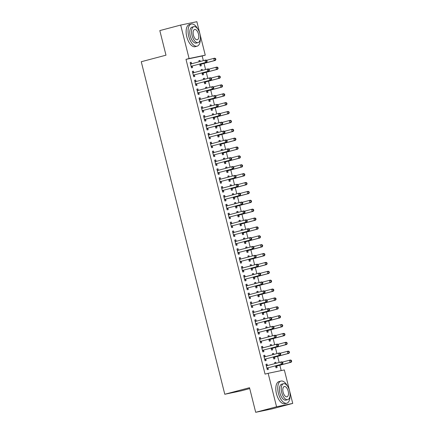 <?xml version="1.0" encoding="UTF-8"?>
<svg xmlns="http://www.w3.org/2000/svg" width="434" height="434" viewBox="0 0 434 434"><rect width="100%" height="100%" fill="white"/><g stroke="black" fill="none" stroke-linecap="round" stroke-linejoin="round"><path stroke-width="0.65" d="M281.199 370.593L279.849 365.222M279.16 362.477L277.619 356.347M276.93 353.601L275.389 347.471M274.7 344.726L273.16 338.591M272.471 335.845L270.93 329.715M270.241 326.97L268.7 320.84M268.011 318.095L266.471 311.959M265.782 309.214L264.241 303.084M263.552 300.339L262.011 294.209M261.322 291.464L259.782 285.328M259.093 282.583L257.552 276.453M256.863 273.708L255.322 267.577M254.633 264.832L253.093 258.697M252.404 255.952L250.863 249.821M250.174 247.076L248.633 240.946M247.944 238.201L246.403 232.071M245.715 229.32L244.174 223.19M243.485 220.445L241.944 214.315M241.255 211.57L239.714 205.439M239.025 202.694L237.485 196.559M236.796 193.814L235.255 187.683M234.566 184.938L233.025 178.808M232.336 176.063L230.796 169.927M230.107 167.182L228.566 161.052M227.877 158.307L226.336 152.177M225.647 149.432L224.107 143.296M223.418 140.551L221.877 134.421M221.188 131.676L219.647 125.545M218.958 122.8L217.418 116.665M216.729 113.92L215.188 107.789M214.499 105.044L212.958 98.914M212.269 96.169L210.729 90.039M210.04 87.294L208.499 81.158M207.81 78.413L206.269 72.283M205.58 69.538L204.04 63.407M203.351 60.662L202.173 55.986L205.266 55.167L189.088 58.53L180.68 25.064L196.862 21.7L205.266 55.167M284.335 369.942L292.738 403.408L276.561 406.772L268.152 373.305L284.335 369.942M276.561 406.772L255.691 412.3L271.874 408.936L292.738 403.408M249.734 388.576L240.968 390.898L224.785 394.262L141.262 61.731L165.989 55.178L159.815 30.592L180.68 25.064M272.465 353.688L273.545 353.401L272.449 353.629L272.726 354.714M273.545 353.401L273.805 354.432M274.521 357.291L274.885 358.728L273.789 358.956L273.295 356.992M263.72 355.506L264.8 355.218L263.704 355.446L265.044 360.773L266.134 360.546L265.776 359.108M264.8 355.218L265.158 356.656M268.006 335.932L269.085 335.645L267.99 335.873L268.266 336.963M269.085 335.645L269.346 336.675M270.062 339.534L270.425 340.972L269.33 341.2L268.836 339.236M259.261 337.75L260.34 337.468L259.244 337.695L260.584 343.017L261.675 342.789L261.317 341.357M260.34 337.468L260.698 338.9M263.546 318.182L264.626 317.894L263.53 318.122L263.807 319.207M264.626 317.894L264.886 318.919M265.603 321.784L265.966 323.221L264.87 323.449L264.377 321.486M254.801 319.999L255.881 319.712L254.785 319.939L256.125 325.267L257.216 325.039L256.857 323.601M255.881 319.712L256.239 321.149M259.087 300.426L260.167 300.138L259.071 300.366L259.348 301.451M260.167 300.138L260.427 301.169M261.143 304.028L261.507 305.465L260.411 305.693L259.917 303.729M250.342 302.243L251.422 301.956L250.326 302.183L251.666 307.511L252.756 307.283L252.398 305.845M251.422 301.956L251.78 303.393M254.628 282.67L255.707 282.388L254.612 282.615L254.888 283.7M255.707 282.388L255.962 283.413M256.684 286.277L257.047 287.709L255.952 287.937L255.458 285.979M245.883 284.487L246.962 284.205L245.866 284.433L247.206 289.755L248.297 289.532L247.939 288.095M246.962 284.205L247.32 285.643M250.168 264.919L251.248 264.632L250.152 264.859L250.429 265.944M251.248 264.632L251.503 265.657M252.225 268.521L252.583 269.959L251.492 270.187L250.998 268.223M241.423 266.736L242.503 266.449L241.407 266.677L242.747 272.004L243.837 271.776L243.479 270.339M242.503 266.449L242.861 267.887M245.709 247.163L246.789 246.875L245.693 247.103L245.969 248.188M246.789 246.875L247.044 247.906M247.765 250.765L248.123 252.203L247.033 252.431L246.539 250.467M236.964 248.98L238.044 248.698L236.948 248.921L238.288 254.248L239.378 254.02L239.02 252.583M238.044 248.698L238.402 250.13M241.25 229.407L242.329 229.125L241.233 229.353L241.51 230.438M242.329 229.125L242.584 230.15M243.306 233.015L243.664 234.452L242.573 234.675L242.08 232.716M232.505 231.23L233.584 230.942L232.488 231.17L233.828 236.497L234.919 236.27L234.561 234.832M233.584 230.942L233.942 232.38M236.79 211.656L237.87 211.369L236.774 211.597L237.051 212.682M237.87 211.369L238.125 212.4M238.846 215.259L239.205 216.696L238.114 216.924L237.62 214.96M228.045 213.474L229.125 213.186L228.029 213.414L229.369 218.741L230.459 218.514L230.101 217.076M229.125 213.186L229.483 214.624M232.331 193.9L233.411 193.618L232.315 193.841L232.591 194.931M233.411 193.618L233.666 194.644M234.387 197.503L234.745 198.94L233.655 199.168L233.161 197.204M223.586 195.718L224.666 195.436L223.57 195.663L224.91 200.985L226 200.758L225.642 199.325M224.666 195.436L225.024 196.873M227.872 176.15L228.951 175.862L227.855 176.09L228.132 177.175M228.951 175.862L229.206 176.888M229.928 179.752L230.286 181.19L229.195 181.417L228.702 179.454M219.127 177.967L220.206 177.68L219.11 177.907L220.45 183.235L221.541 183.007L221.183 181.569M220.206 177.68L220.564 179.117M223.412 158.394L224.492 158.106L223.396 158.334L223.667 159.419M224.492 158.106L224.747 159.137M225.468 161.996L225.826 163.434L224.736 163.661L224.242 161.698M214.667 160.211L215.747 159.924L214.651 160.151L215.991 165.479L217.081 165.251L216.723 163.813M215.747 159.924L216.105 161.361M218.953 140.638L220.033 140.356L218.937 140.583L219.208 141.668M220.033 140.356L220.288 141.381M221.009 144.245L221.367 145.678L220.277 145.905L219.783 143.947M210.208 142.455L211.287 142.173L210.192 142.401L211.532 147.723L212.622 147.5L212.264 146.063M211.287 142.173L211.646 143.611M214.494 122.887L215.573 122.6L214.477 122.827L214.749 123.912M215.573 122.6L215.828 123.625M216.55 126.489L216.908 127.927L215.817 128.155L215.324 126.191M205.749 124.704L206.828 124.417L205.732 124.645L207.072 129.972L208.163 129.744L207.805 128.307M206.828 124.417L207.186 125.855M210.034 105.131L211.114 104.844L210.018 105.071L210.289 106.162M211.114 104.844L211.369 105.874M212.09 108.733L212.448 110.171L211.358 110.399L210.864 108.435M201.289 106.948L202.369 106.666L201.273 106.889L202.613 112.216L203.703 111.988L203.345 110.551M202.369 106.666L202.727 108.099M205.575 87.375L206.655 87.093L205.559 87.321L205.83 88.406M206.655 87.093L206.909 88.118M207.631 90.983L207.989 92.42L206.899 92.648L206.405 90.684M196.83 89.198L197.904 88.91L196.814 89.138L198.154 94.466L199.244 94.238L198.886 92.8M197.904 88.91L198.267 90.348M201.116 69.624L202.195 69.337L201.099 69.565L201.371 70.65M202.195 69.337L202.45 70.368M203.172 73.227L203.53 74.664L202.439 74.892L201.946 72.928M192.37 71.442L193.445 71.154L192.354 71.382L193.694 76.71L194.785 76.482L194.427 75.044M193.445 71.154L193.808 72.592M202.173 55.986L185.996 59.349L265.06 374.124L268.152 373.305M190.141 62.567L191.215 62.279L190.125 62.507L191.465 67.834L192.555 67.606L192.197 66.169M191.215 62.279L191.578 63.717M198.886 60.749L199.965 60.462L198.87 60.689L199.141 61.774M199.965 60.462L200.22 61.487M200.942 64.351L201.3 65.789L200.21 66.017L199.716 64.053M194.6 80.317L195.674 80.035L194.584 80.263L195.924 85.585L197.014 85.357L196.656 83.925M195.674 80.035L196.038 81.467M203.345 78.5L204.425 78.218L203.329 78.44L203.6 79.53M204.425 78.218L204.68 79.243M205.401 82.102L205.759 83.54L204.669 83.767L204.175 81.804M199.06 98.073L200.134 97.786L199.043 98.013L200.383 103.341L201.474 103.113L201.116 101.675M200.134 97.786L200.497 99.223M207.805 96.256L208.884 95.968L207.788 96.196L208.06 97.281M208.884 95.968L209.139 96.999M209.861 99.858L210.219 101.296L209.128 101.523L208.635 99.56M203.519 115.829L204.598 115.542L203.503 115.769L204.843 121.097L205.933 120.869L205.575 119.431M204.598 115.542L204.957 116.979M212.264 114.006L213.344 113.724L212.248 113.952L212.519 115.037M213.344 113.724L213.599 114.75M214.32 117.614L214.678 119.052L213.588 119.274L213.094 117.316M207.978 133.58L209.058 133.292L207.962 133.52L209.302 138.847L210.392 138.62L210.034 137.182M209.058 133.292L209.416 134.73M216.723 131.762L217.803 131.475L216.707 131.703L216.978 132.788M217.803 131.475L218.058 132.506M218.779 135.365L219.137 136.802L218.047 137.03L217.553 135.066M212.438 151.336L213.517 151.048L212.421 151.276L213.761 156.603L214.852 156.376L214.494 154.938M213.517 151.048L213.875 152.486M221.183 149.518L222.262 149.231L221.166 149.459L221.438 150.544M222.262 149.231L222.517 150.256M223.239 153.121L223.597 154.558L222.506 154.786L222.013 152.822M216.897 169.086L217.976 168.804L216.881 169.032L218.221 174.354L219.311 174.132L218.953 172.694M217.976 168.804L218.335 170.242M225.642 167.269L226.722 166.987L225.626 167.215L225.902 168.3M226.722 166.987L226.977 168.012M227.698 170.877L228.056 172.309L226.966 172.537L226.472 170.578M221.356 186.842L222.436 186.555L221.34 186.783L222.68 192.11L223.77 191.882L223.412 190.445M222.436 186.555L222.794 187.993M230.101 185.025L231.181 184.738L230.085 184.965L230.362 186.05M231.181 184.738L231.436 185.768M232.157 188.627L232.516 190.065L231.425 190.293L230.931 188.329M225.816 204.598L226.895 204.311L225.799 204.539L227.139 209.866L228.23 209.638L227.872 208.201M226.895 204.311L227.253 205.749M234.561 202.781L235.64 202.494L234.544 202.721L234.821 203.806M235.64 202.494L235.895 203.519M236.617 206.383L236.975 207.821L235.884 208.049L235.391 206.085M230.275 222.349L231.355 222.067L230.259 222.289L231.599 227.617L232.689 227.389L232.331 225.957M231.355 222.067L231.713 223.499M239.02 220.532L240.1 220.244L239.004 220.472L239.28 221.562M240.1 220.244L240.355 221.275M241.076 224.134L241.434 225.571L240.344 225.799L239.85 223.835M234.734 240.105L235.814 239.818L234.718 240.045L236.058 245.373L237.148 245.145L236.79 243.707M235.814 239.818L236.172 241.255M243.479 238.288L244.559 238L243.463 238.228L243.74 239.313M244.559 238L244.814 239.031M245.536 241.89L245.894 243.328L244.803 243.555L244.309 241.592M239.194 257.856L240.273 257.574L239.177 257.801L240.517 263.129L241.608 262.901L241.25 261.463M240.273 257.574L240.631 259.011M247.939 256.038L249.018 255.756L247.922 255.984L248.199 257.069M249.018 255.756L249.273 256.782M249.995 259.646L250.353 261.078L249.262 261.306L248.769 259.348M243.653 275.612L244.733 275.324L243.637 275.552L244.977 280.879L246.067 280.652L245.709 279.214M244.733 275.324L245.091 276.762M252.398 273.794L253.478 273.507L252.382 273.735L252.659 274.82M253.478 273.507L253.733 274.538M254.454 277.397L254.812 278.834L253.722 279.062L253.228 277.098M248.112 293.368L249.192 293.08L248.096 293.308L249.436 298.635L250.526 298.408L250.168 296.97M249.192 293.08L249.55 294.518M256.857 291.55L257.937 291.263L256.841 291.491L257.118 292.576M257.937 291.263L258.192 292.288M258.914 295.153L259.277 296.59L258.181 296.818L257.688 294.854M252.572 311.118L253.651 310.836L252.555 311.064L253.895 316.386L254.986 316.158L254.628 314.726M253.651 310.836L254.009 312.274M261.317 309.301L262.396 309.019L261.301 309.241L261.577 310.332M262.396 309.019L262.657 310.044M263.373 312.903L263.736 314.341L262.641 314.569L262.147 312.61M257.031 328.874L258.111 328.587L257.015 328.815L258.355 334.142L259.445 333.914L259.087 332.477M258.111 328.587L258.469 330.024M265.776 327.057L266.856 326.769L265.76 326.997L266.037 328.082M266.856 326.769L267.116 327.8M267.832 330.659L268.196 332.097L267.1 332.325L266.606 330.361M261.49 346.63L262.57 346.343L261.474 346.571L262.814 351.898L263.905 351.67L263.546 350.233M262.57 346.343L262.928 347.78M270.236 344.808L271.315 344.525L270.219 344.753L270.496 345.838M271.315 344.525L271.575 345.551M272.292 348.415L272.655 349.853L271.559 350.075L271.066 348.117M265.95 364.381L267.029 364.099L265.933 364.321L267.273 369.649L268.364 369.421L268.006 367.983M267.029 364.099L267.387 365.531M274.695 362.564L275.774 362.276L274.679 362.504L274.955 363.594M275.774 362.276L276.035 363.307M276.751 366.166L277.114 367.603L276.019 367.831L275.525 365.867M185.996 59.349L189.088 58.53M255.691 412.3L249.517 387.708L224.785 394.262M191.475 66.174L206.633 62.219L191.475 66.174A0.917 0.797 -101.7 0 0 191.199 66.315L191.101 66.397M206.703 61.449L205.537 62.447L204.984 60.228L206.074 60L206.92 60.467L206.481 60.559L206.703 61.449L207.143 61.357L206.92 60.467M190.483 63.944L190.613 63.966A0.917 0.797 -101.7 0 0 190.917 63.955L204.984 60.228L206.481 60.559M192.566 65.946A0.917 0.797 -101.7 0 0 192.295 66.087L191.242 66.95M190.374 63.505L191.703 63.738A0.917 0.797 -101.7 0 0 191.719 63.738M206.633 62.219L207.143 61.357M199.987 65.133L201.04 64.27A0.917 0.797 78.3 0 1 201.311 64.129L215.378 60.402L214.282 60.63L213.729 58.411L206.606 60.293M199.846 64.579L199.949 64.498A0.917 0.797 78.3 0 1 200.22 64.357L214.282 60.63L215.888 59.539L215.665 58.65L215.226 58.742L215.448 59.632M215.226 58.742L213.729 58.411L214.819 58.183L215.665 58.65M215.888 59.539L215.378 60.402M193.705 75.049L208.862 71.095L193.705 75.049A0.917 0.797 -101.7 0 0 193.428 75.191L193.331 75.272M208.933 70.324L207.767 71.322L207.213 69.104L208.304 68.876L209.15 69.348L208.711 69.435L208.933 70.324L209.372 70.232L209.15 69.348M192.712 72.82L192.842 72.841A0.917 0.797 -101.7 0 0 193.146 72.831L207.213 69.104L208.711 69.435M194.795 74.822A0.917 0.797 -101.7 0 0 194.524 74.963L193.472 75.831M192.604 72.38L193.933 72.614A0.917 0.797 -101.7 0 0 193.949 72.619L192.842 72.841M208.862 71.095L209.372 70.232M195.935 83.925L211.092 79.975L195.935 83.925A0.917 0.797 -101.7 0 0 195.658 84.066L195.56 84.147M211.163 79.2L209.996 80.203L209.443 77.984L210.533 77.757L211.38 78.223L210.94 78.315L211.163 79.2L211.602 79.113L211.38 78.223M194.942 81.695L195.072 81.722A0.917 0.797 -101.7 0 0 195.376 81.706L209.443 77.984L210.94 78.315M197.025 83.697A0.917 0.797 -101.7 0 0 196.754 83.838L195.701 84.706M194.833 81.256L196.163 81.494A0.917 0.797 -101.7 0 0 196.179 81.494L195.072 81.722M211.092 79.975L211.602 79.113M202.217 74.013L203.269 73.145A0.917 0.797 78.3 0 1 203.541 73.004L217.608 69.277L216.512 69.505L215.958 67.286L208.835 69.174M202.076 73.454L202.179 73.373A0.917 0.797 78.3 0 1 202.45 73.232L216.512 69.505L218.118 68.415L217.895 67.525L217.456 67.617L217.678 68.507M217.456 67.617L215.958 67.286L217.049 67.058L217.895 67.525M218.118 68.415L217.608 69.277M204.447 82.889L205.499 82.021A0.917 0.797 78.3 0 1 205.77 81.88L219.837 78.158L218.741 78.386L218.188 76.162L211.065 78.049M204.305 82.33L204.409 82.248A0.917 0.797 78.3 0 1 204.68 82.107L218.741 78.386L220.347 77.29L220.125 76.406L219.685 76.498L219.908 77.382M219.685 76.498L218.188 76.162L219.278 75.939L220.125 76.406M220.347 77.29L219.837 78.158M197.709 28.899A11.441 5.577 75.2 0 0 191.258 24.044A11.441 5.577 75.2 0 0 188.719 36.244A11.441 5.577 75.2 0 0 197.117 46.167A11.441 5.577 75.2 0 0 200.318 38.756M191.258 24.044L189.327 24.554A11.441 5.577 75.2 0 0 186.788 36.754A11.441 5.577 75.2 0 0 195.186 46.682L197.117 46.167M198.072 42.603L196.298 43.069A8.241 4.014 -104.8 0 1 190.255 35.924A8.241 4.014 -104.8 0 1 192.078 27.141L193.857 26.669A8.241 4.014 75.2 0 0 192.029 35.452A8.241 4.014 75.2 0 0 198.072 42.603A8.241 4.014 75.2 0 0 199.9 33.819A8.241 4.014 75.2 0 0 193.857 26.669M198.501 34.107A5.311 2.588 75.2 0 0 194.606 29.501A5.311 2.588 75.2 0 0 193.428 35.165A5.311 2.588 75.2 0 0 197.324 39.771A5.311 2.588 75.2 0 0 198.501 34.107M287.389 385.929A11.441 5.577 75.2 0 0 280.939 381.074A11.441 5.577 75.2 0 0 278.4 393.275A11.441 5.577 75.2 0 0 286.798 403.202A11.441 5.577 75.2 0 0 289.999 395.792M280.939 381.074L279.008 381.589A11.441 5.577 75.2 0 0 276.469 393.784A11.441 5.577 75.2 0 0 284.867 403.712L286.798 403.202M287.753 399.633L285.979 400.105A8.241 4.014 -104.8 0 1 279.93 392.954A8.241 4.014 -104.8 0 1 281.758 384.171L283.538 383.705A8.241 4.014 75.2 0 0 281.709 392.488A8.241 4.014 75.2 0 0 287.753 399.633A8.241 4.014 75.2 0 0 289.581 390.85A8.241 4.014 75.2 0 0 283.538 383.705M288.181 391.142A5.311 2.588 75.2 0 0 284.286 386.537A5.311 2.588 75.2 0 0 283.109 392.195A5.311 2.588 75.2 0 0 287.004 396.801A5.311 2.588 75.2 0 0 288.181 391.142M198.164 92.805L213.322 88.851L198.164 92.805A0.917 0.797 -101.7 0 0 197.893 92.947L197.79 93.028M213.392 88.08L212.226 89.078L211.673 86.86L212.763 86.632L213.609 87.098L213.17 87.191L213.392 88.08L213.832 87.988L213.609 87.098M197.172 90.576L197.302 90.597A0.917 0.797 -101.7 0 0 197.606 90.587L211.673 86.86L213.17 87.191M199.255 92.578A0.917 0.797 -101.7 0 0 198.984 92.719L197.931 93.581M197.063 90.136L198.392 90.37A0.917 0.797 -101.7 0 0 198.409 90.37M213.322 88.851L213.832 87.988M200.394 101.681L215.552 97.726L200.394 101.681A0.917 0.797 -101.7 0 0 200.123 101.822L200.02 101.903M215.622 96.956L214.456 97.954L213.902 95.735L214.993 95.507L215.839 95.979L215.4 96.066L215.622 96.956L216.061 96.863L215.839 95.979M199.407 99.451L199.531 99.473A0.917 0.797 -101.7 0 0 199.835 99.462L213.902 95.735L215.4 96.066M201.484 101.453A0.917 0.797 -101.7 0 0 201.213 101.594L200.161 102.462M199.293 99.012L200.622 99.245A0.917 0.797 -101.7 0 0 200.638 99.25M215.552 97.726L216.061 96.863M206.676 91.764L207.729 90.901A0.917 0.797 78.3 0 1 208 90.76L222.067 87.033L220.971 87.261L220.418 85.042L213.295 86.925M206.535 91.211L206.638 91.124A0.917 0.797 78.3 0 1 206.909 90.988L220.971 87.261L222.577 86.171L222.354 85.281L221.915 85.373L222.137 86.257M221.915 85.373L220.418 85.042L221.508 84.814L222.354 85.281M222.577 86.171L222.067 87.033M208.906 100.645L209.958 99.777A0.917 0.797 78.3 0 1 210.23 99.636L224.297 95.909L223.206 96.136L222.647 93.918L215.524 95.805M208.765 100.086L208.868 100.004A0.917 0.797 78.3 0 1 209.139 99.863L223.206 96.136L224.807 95.046L224.584 94.156L224.145 94.249L224.367 95.138M224.145 94.249L222.647 93.918L223.738 93.69L224.584 94.156M224.807 95.046L224.297 95.909M202.624 110.556L217.781 106.607L202.624 110.556A0.917 0.797 -101.7 0 0 202.352 110.697L202.249 110.778M217.852 105.831L216.685 106.835L216.132 104.61L217.222 104.388L218.069 104.854L217.629 104.947L217.852 105.831L218.291 105.739L218.069 104.854M201.636 108.326L201.761 108.348A0.917 0.797 -101.7 0 0 202.065 108.337L216.132 104.61L217.629 104.947M203.714 110.328A0.917 0.797 -101.7 0 0 203.443 110.469L202.39 111.337M201.522 107.887L202.852 108.126A0.917 0.797 -101.7 0 0 202.868 108.126M217.781 106.607L218.291 105.739M211.136 109.52L212.188 108.652A0.917 0.797 78.3 0 1 212.459 108.511L226.526 104.789L225.436 105.012L224.877 102.793L217.754 104.681M210.995 108.961L211.098 108.88A0.917 0.797 78.3 0 1 211.369 108.739L225.436 105.012L227.036 103.921L226.814 103.037L226.374 103.124L226.597 104.014M226.374 103.124L224.877 102.793L225.968 102.565L226.814 103.037M227.036 103.921L226.526 104.789M204.853 119.437L220.011 115.482L204.853 119.437A0.917 0.797 -101.7 0 0 204.582 119.572L204.479 119.659M220.081 114.712L218.915 115.71L218.362 113.491L219.452 113.263L220.298 113.73L219.859 113.822L220.081 114.712L220.521 114.619L220.298 113.73M203.866 117.207L203.991 117.229A0.917 0.797 -101.7 0 0 204.295 117.213L218.362 113.491L219.859 113.822M205.944 119.209A0.917 0.797 -101.7 0 0 205.673 119.35L204.62 120.213M203.752 116.762L205.081 117.001A0.917 0.797 -101.7 0 0 205.098 117.001L203.991 117.229M220.011 115.482L220.521 114.619M213.365 118.395L214.418 117.527A0.917 0.797 78.3 0 1 214.689 117.392L228.756 113.665L227.666 113.892L227.107 111.674L219.984 113.556M213.224 117.842L213.327 117.755A0.917 0.797 78.3 0 1 213.599 117.614L227.666 113.892L229.266 112.802L229.043 111.912L228.604 112.005L228.827 112.889M228.604 112.005L227.107 111.674L228.197 111.446L229.043 111.912M229.266 112.802L228.756 113.665M207.083 128.312L222.241 124.357L207.083 128.312A0.917 0.797 -101.7 0 0 206.812 128.453L206.709 128.535M222.311 123.587L221.145 124.585L220.591 122.366L221.682 122.138L222.528 122.605L222.089 122.697L222.311 123.587L222.751 123.495L222.528 122.605M206.096 126.082L206.221 126.104A0.917 0.797 -101.7 0 0 206.524 126.093L220.591 122.366L222.089 122.697M208.174 128.084A0.917 0.797 -101.7 0 0 207.902 128.225L206.85 129.093M205.982 125.643L207.311 125.876A0.917 0.797 -101.7 0 0 207.327 125.882L206.221 126.104M222.241 124.357L222.751 123.495M215.595 127.276L216.647 126.408A0.917 0.797 78.3 0 1 216.919 126.267L230.986 122.54L229.895 122.768L229.336 120.549L222.213 122.437M215.454 126.717L215.557 126.636A0.917 0.797 78.3 0 1 215.828 126.495L229.895 122.768L231.496 121.677L231.273 120.788L230.834 120.88L231.056 121.77M230.834 120.88L229.336 120.549L230.427 120.321L231.273 120.788M231.496 121.677L230.986 122.54M209.313 137.187L224.47 133.238L209.313 137.187A0.917 0.797 -101.7 0 0 209.042 137.328L208.938 137.41M224.541 132.462L223.374 133.46L222.821 131.242L223.911 131.019L224.758 131.486L224.318 131.578L224.541 132.462L224.98 132.37L224.758 131.486M208.325 134.958L208.45 134.979A0.917 0.797 -101.7 0 0 208.754 134.969L222.821 131.242L224.318 131.578M210.403 136.96A0.917 0.797 -101.7 0 0 210.132 137.101L209.079 137.969M208.212 134.518L209.541 134.752A0.917 0.797 -101.7 0 0 209.557 134.757M224.47 133.238L224.98 132.37M217.825 136.151L218.877 135.283A0.917 0.797 78.3 0 1 219.148 135.142L233.215 131.415L232.125 131.643L231.566 129.424L224.443 131.312M217.684 135.592L217.787 135.511A0.917 0.797 78.3 0 1 218.058 135.37L232.125 131.643L233.725 130.553L233.503 129.668L233.063 129.755L233.286 130.645M233.063 129.755L231.566 129.424L232.657 129.196L233.503 129.668M233.725 130.553L233.215 131.415M211.542 146.068L226.7 142.113L211.542 146.068A0.917 0.797 -101.7 0 0 211.271 146.204L211.168 146.291M226.77 141.338L225.604 142.341L225.051 140.122L226.141 139.894L226.987 140.361L226.548 140.453L226.77 141.338L227.21 141.251L226.987 140.361M210.555 143.838L210.68 143.86A0.917 0.797 -101.7 0 0 210.984 143.844L225.051 140.122L226.548 140.453M212.633 145.84A0.917 0.797 -101.7 0 0 212.362 145.981L211.309 146.844M210.441 143.394L211.77 143.632A0.917 0.797 -101.7 0 0 211.787 143.632M226.7 142.113L227.21 141.251M220.054 145.027L221.107 144.159A0.917 0.797 78.3 0 1 221.378 144.017L235.445 140.296L234.355 140.524L233.796 138.305L226.673 140.187M219.913 144.468L220.016 144.386A0.917 0.797 78.3 0 1 220.288 144.245L234.355 140.524L235.955 139.433L235.733 138.544L235.293 138.636L235.516 139.52M235.293 138.636L233.796 138.305L234.886 138.077L235.733 138.544M235.955 139.433L235.445 140.296M213.772 154.943L228.93 150.989L213.772 154.943A0.917 0.797 -101.7 0 0 213.501 155.084L213.398 155.166M229 150.218L227.834 151.216L227.28 148.998L228.371 148.77L229.217 149.236L228.778 149.329L229 150.218L229.44 150.126L229.217 149.236M212.785 152.714L212.91 152.735A0.917 0.797 -101.7 0 0 213.213 152.725L227.28 148.998L228.778 149.329M214.863 154.716A0.917 0.797 -101.7 0 0 214.591 154.857L213.539 155.725M212.671 152.274L214 152.508A0.917 0.797 -101.7 0 0 214.016 152.513M228.93 150.989L229.44 150.126M222.284 153.902L223.336 153.039A0.917 0.797 78.3 0 1 223.608 152.898L237.675 149.171L236.584 149.399L236.025 147.18L228.902 149.068M222.143 153.348L222.246 153.267A0.917 0.797 78.3 0 1 222.517 153.126L236.584 149.399L238.185 148.309L237.962 147.419L237.523 147.511L237.745 148.401M237.523 147.511L236.025 147.18L237.116 146.952L237.962 147.419M238.185 148.309L237.675 149.171M216.002 163.819L231.159 159.869L216.002 163.819A0.917 0.797 -101.7 0 0 215.731 163.96L215.627 164.041M231.23 159.094L230.063 160.092L229.51 157.873L230.6 157.645L231.447 158.117L231.007 158.204L231.23 159.094L231.669 159.001L231.447 158.117M215.014 161.589L215.139 161.611A0.917 0.797 -101.7 0 0 215.443 161.6L229.51 157.873L231.007 158.204M217.092 163.591A0.917 0.797 -101.7 0 0 216.821 163.732L215.769 164.6M214.901 161.15L216.23 161.383A0.917 0.797 -101.7 0 0 216.246 161.388L215.139 161.611M231.159 159.869L231.669 159.001M224.514 162.783L225.566 161.915A0.917 0.797 78.3 0 1 225.837 161.773L239.904 158.047L238.814 158.274L238.255 156.056L231.132 157.943M224.373 162.224L224.476 162.142A0.917 0.797 78.3 0 1 224.747 162.001L238.814 158.274L240.414 157.184L240.192 156.3L239.752 156.386L239.975 157.276M239.752 156.386L238.255 156.056L239.346 155.828L240.192 156.3M240.414 157.184L239.904 158.047M218.231 172.694L233.389 168.745L218.231 172.694A0.917 0.797 -101.7 0 0 217.96 172.835L217.857 172.922M233.459 167.969L232.293 168.972L231.74 166.754L232.83 166.526L233.676 166.992L233.237 167.085L233.459 167.969L233.899 167.882L233.676 166.992M217.244 170.464L217.369 170.491A0.917 0.797 -101.7 0 0 217.673 170.475L231.74 166.754L233.237 167.085M219.322 172.472A0.917 0.797 -101.7 0 0 219.051 172.607L217.998 173.475M217.13 170.025L218.459 170.264A0.917 0.797 -101.7 0 0 218.476 170.264L217.369 170.491M233.389 168.745L233.899 167.882M226.743 171.658L227.796 170.79A0.917 0.797 78.3 0 1 228.067 170.649L242.134 166.927L241.044 167.155L240.485 164.936L233.362 166.819M226.602 171.099L226.705 171.018A0.917 0.797 78.3 0 1 226.977 170.877L241.044 167.155L242.644 166.065L242.422 165.175L241.982 165.267L242.205 166.151M241.982 165.267L240.485 164.936L241.575 164.708L242.422 165.175M242.644 166.065L242.134 166.927M220.461 181.575L235.619 177.62L220.461 181.575A0.917 0.797 -101.7 0 0 220.19 181.716L220.087 181.797M235.689 176.85L234.523 177.848L233.969 175.629L235.06 175.401L235.906 175.868L235.467 175.96L235.689 176.85L236.129 176.757L235.906 175.868M219.474 179.345L219.599 179.367A0.917 0.797 -101.7 0 0 219.902 179.356L233.969 175.629L235.467 175.96M221.552 181.347A0.917 0.797 -101.7 0 0 221.28 181.488L220.228 182.356M219.36 178.906L220.689 179.139A0.917 0.797 -101.7 0 0 220.705 179.139M235.619 177.62L236.129 176.757M228.973 180.533L230.025 179.671A0.917 0.797 78.3 0 1 230.302 179.53L244.364 175.803L243.273 176.03L242.714 173.812L235.591 175.694M228.832 179.98L228.935 179.898A0.917 0.797 78.3 0 1 229.206 179.757L243.273 176.03L244.874 174.94L244.651 174.05L244.212 174.142L244.434 175.032M244.212 174.142L242.714 173.812L243.805 173.584L244.651 174.05M244.874 174.94L244.364 175.803M222.691 190.45L237.848 186.495L222.691 190.45A0.917 0.797 -101.7 0 0 222.42 190.591L222.316 190.672M237.919 185.725L236.752 186.723L236.199 184.504L237.289 184.276L238.136 184.748L237.696 184.835L237.919 185.725L238.358 185.633L238.136 184.748M221.703 188.22L221.828 188.242A0.917 0.797 -101.7 0 0 222.132 188.231L236.199 184.504L237.696 184.835M223.781 190.222A0.917 0.797 -101.7 0 0 223.51 190.363L222.458 191.231M221.59 187.781L222.919 188.014A0.917 0.797 -101.7 0 0 222.935 188.02M237.848 186.495L238.358 185.633M231.203 189.414L232.255 188.546A0.917 0.797 78.3 0 1 232.532 188.405L246.593 184.678L245.503 184.906L244.944 182.687L237.821 184.575M231.062 188.855L231.165 188.774A0.917 0.797 78.3 0 1 231.436 188.633L245.503 184.906L247.103 183.815L246.881 182.931L246.441 183.018L246.664 183.907M246.441 183.018L244.944 182.687L246.035 182.459L246.881 182.931M247.103 183.815L246.593 184.678M224.921 199.325L240.078 195.376L224.921 199.325A0.917 0.797 -101.7 0 0 224.649 199.466L224.546 199.548M240.148 194.6L238.982 195.604L238.429 193.385L239.519 193.157L240.365 193.624L239.926 193.716L240.148 194.6L240.588 194.513L240.365 193.624M223.933 197.096L224.058 197.123A0.917 0.797 -101.7 0 0 224.362 197.107L238.429 193.385L239.926 193.716M226.011 199.097A0.917 0.797 -101.7 0 0 225.74 199.239L224.687 200.107M223.819 196.656L225.148 196.895A0.917 0.797 -101.7 0 0 225.165 196.895M240.078 195.376L240.588 194.513M233.432 198.289L234.485 197.421A0.917 0.797 78.3 0 1 234.761 197.28L248.823 193.559L247.733 193.786L247.174 191.562L240.051 193.45M233.291 197.73L233.394 197.649A0.917 0.797 78.3 0 1 233.666 197.508L247.733 193.786L249.333 192.691L249.111 191.806L248.671 191.899L248.894 192.783M248.671 191.899L247.174 191.562L248.264 191.34L249.111 191.806M249.333 192.691L248.823 193.559M227.15 208.206L242.308 204.251L227.15 208.206A0.917 0.797 -101.7 0 0 226.879 208.347L226.776 208.428M242.378 203.481L241.217 204.479L240.658 202.26L241.749 202.032L242.595 202.499L242.156 202.591L242.378 203.481L242.818 203.389L242.595 202.499M226.163 205.976L226.288 205.998A0.917 0.797 -101.7 0 0 226.591 205.987L240.658 202.26L242.156 202.591M228.241 207.978A0.917 0.797 -101.7 0 0 227.969 208.119L226.917 208.982M226.049 205.537L227.378 205.77A0.917 0.797 -101.7 0 0 227.394 205.77L226.288 205.998M242.308 204.251L242.818 203.389M235.662 207.164L236.714 206.302A0.917 0.797 78.3 0 1 236.991 206.161L251.053 202.434L249.962 202.662L249.404 200.443L242.281 202.325M235.521 206.611L235.624 206.524A0.917 0.797 78.3 0 1 235.895 206.389L249.962 202.662L251.563 201.571L251.34 200.682L250.901 200.774L251.123 201.664M250.901 200.774L249.404 200.443L250.494 200.215L251.34 200.682M251.563 201.571L251.053 202.434M229.38 217.081L244.537 213.127L229.38 217.081A0.917 0.797 -101.7 0 0 229.109 217.222L229.006 217.304M244.608 212.356L243.447 213.354L242.888 211.136L243.979 210.908L244.825 211.38L244.385 211.466L244.608 212.356L245.047 212.264L244.825 211.38M228.392 214.852L228.517 214.873A0.917 0.797 -101.7 0 0 228.821 214.863L242.888 211.136L244.385 211.466M230.47 216.854A0.917 0.797 -101.7 0 0 230.199 216.995L229.147 217.863M228.279 214.412L229.613 214.646A0.917 0.797 -101.7 0 0 229.624 214.651L228.517 214.873M244.537 213.127L245.047 212.264M237.892 216.045L238.944 215.177A0.917 0.797 78.3 0 1 239.221 215.036L253.282 211.309L252.192 211.537L251.633 209.318L244.51 211.206M237.751 215.486L237.854 215.405A0.917 0.797 78.3 0 1 238.125 215.264L252.192 211.537L253.792 210.447L253.57 209.557L253.131 209.649L253.353 210.539M253.131 209.649L251.633 209.318L252.724 209.09L253.57 209.557M253.792 210.447L253.282 211.309M231.61 225.957L246.767 222.007L231.61 225.957A0.917 0.797 -101.7 0 0 231.338 226.098L231.235 226.179M246.838 221.232L245.677 222.235L245.118 220.016L246.208 219.788L247.054 220.255L246.615 220.347L246.838 221.232L247.277 221.139L247.054 220.255M230.622 223.727L230.747 223.749A0.917 0.797 -101.7 0 0 231.051 223.738L245.118 220.016L246.615 220.347M232.7 225.729A0.917 0.797 -101.7 0 0 232.429 225.87L231.376 226.738M230.508 223.288L231.843 223.526A0.917 0.797 -101.7 0 0 231.854 223.526M246.767 222.007L247.277 221.139M240.121 224.921L241.174 224.052A0.917 0.797 78.3 0 1 241.45 223.911L255.512 220.19L254.422 220.412L253.863 218.194L246.74 220.081M239.98 224.362L240.083 224.28A0.917 0.797 78.3 0 1 240.355 224.139L254.422 220.412L256.022 219.322L255.8 218.438L255.36 218.53L255.583 219.414M255.36 218.53L253.863 218.194L254.953 217.971L255.8 218.438M256.022 219.322L255.512 220.19M233.839 234.837L248.997 230.883L233.839 234.837A0.917 0.797 -101.7 0 0 233.568 234.978L233.465 235.06M249.067 230.112L247.906 231.11L247.347 228.892L248.438 228.664L249.284 229.13L248.845 229.223L249.067 230.112L249.507 230.02L249.284 229.13M232.852 232.608L232.977 232.629A0.917 0.797 -101.7 0 0 233.28 232.619L247.347 228.892L248.845 229.223M234.93 234.61A0.917 0.797 -101.7 0 0 234.658 234.751L233.606 235.613M232.738 232.168L234.072 232.402A0.917 0.797 -101.7 0 0 234.083 232.402M248.997 230.883L249.507 230.02M242.351 233.796L243.403 232.933A0.917 0.797 78.3 0 1 243.68 232.792L257.742 229.065L256.651 229.293L256.093 227.074L248.97 228.957M242.21 233.242L242.313 233.156A0.917 0.797 78.3 0 1 242.584 233.015L256.651 229.293L258.252 228.203L258.029 227.313L257.59 227.405L257.818 228.289M257.59 227.405L256.093 227.074L257.183 226.846L258.029 227.313M258.252 228.203L257.742 229.065M236.069 243.713L251.226 239.758L236.069 243.713A0.917 0.797 -101.7 0 0 235.798 243.854L235.695 243.935M251.297 238.988L250.136 239.986L249.577 237.767L250.668 237.539L251.514 238.006L251.074 238.098L251.297 238.988L251.736 238.895L251.514 238.006M235.082 241.483L235.206 241.505A0.917 0.797 -101.7 0 0 235.51 241.494L249.577 237.767L251.074 238.098M237.159 243.485A0.917 0.797 -101.7 0 0 236.888 243.626L235.836 244.494M234.968 241.044L236.302 241.277A0.917 0.797 -101.7 0 0 236.313 241.282L235.206 241.505M251.226 239.758L251.736 238.895M244.581 242.677L245.633 241.809A0.917 0.797 78.3 0 1 245.91 241.667L259.971 237.941L258.881 238.168L258.322 235.95L251.199 237.837M244.44 242.118L244.543 242.036A0.917 0.797 78.3 0 1 244.814 241.895L258.881 238.168L260.481 237.078L260.259 236.188L259.82 236.28L260.047 237.17M259.82 236.28L258.322 235.95L259.413 235.722L260.259 236.188M260.481 237.078L259.971 237.941M238.299 252.588L253.456 248.639L238.299 252.588A0.917 0.797 -101.7 0 0 238.027 252.729L237.924 252.81M253.527 247.863L252.366 248.866L251.807 246.642L252.897 246.42L253.744 246.886L253.304 246.979L253.527 247.863L253.966 247.771L253.744 246.886M237.311 250.358L237.436 250.38A0.917 0.797 -101.7 0 0 237.74 250.369L251.807 246.642L253.304 246.979M239.389 252.36A0.917 0.797 -101.7 0 0 239.118 252.501L238.065 253.369M237.197 249.919L238.532 250.158A0.917 0.797 -101.7 0 0 238.543 250.158L237.436 250.38M253.456 248.639L253.966 247.771M246.81 251.552L247.863 250.684A0.917 0.797 78.3 0 1 248.139 250.543L262.201 246.821L261.111 247.044L260.552 244.825L253.429 246.713M246.669 250.993L246.772 250.912A0.917 0.797 78.3 0 1 247.044 250.771L261.111 247.044L262.711 245.953L262.489 245.069L262.049 245.156L262.277 246.045M262.049 245.156L260.552 244.825L261.642 244.597L262.489 245.069M262.711 245.953L262.201 246.821M240.528 261.469L255.686 257.514L240.528 261.469A0.917 0.797 -101.7 0 0 240.257 261.604L240.154 261.691M255.756 256.738L254.595 257.742L254.036 255.523L255.127 255.295L255.973 255.762L255.534 255.854L255.756 256.738L256.196 256.651L255.973 255.762M239.541 259.239L239.666 259.261A0.917 0.797 -101.7 0 0 239.969 259.244L254.036 255.523L255.534 255.854M241.619 261.241A0.917 0.797 -101.7 0 0 241.347 261.382L240.295 262.244M239.427 258.794L240.762 259.033A0.917 0.797 -101.7 0 0 240.772 259.033L239.666 259.261M255.686 257.514L256.196 256.651M249.04 260.427L250.093 259.559A0.917 0.797 78.3 0 1 250.369 259.423L264.431 255.697L263.34 255.924L262.782 253.706L255.659 255.588M248.899 259.874L249.002 259.787A0.917 0.797 78.3 0 1 249.273 259.646L263.34 255.924L264.941 254.834L264.718 253.944L264.279 254.036L264.507 254.921M264.279 254.036L262.782 253.706L263.872 253.478L264.718 253.944M264.941 254.834L264.431 255.697M242.758 270.344L257.915 266.389L242.758 270.344A0.917 0.797 -101.7 0 0 242.487 270.485L242.384 270.566M257.986 265.619L256.825 266.617L256.266 264.398L257.357 264.17L258.203 264.637L257.763 264.729L257.986 265.619L258.425 265.527L258.203 264.637M241.771 268.114L241.895 268.136A0.917 0.797 -101.7 0 0 242.199 268.125L256.266 264.398L257.763 264.729M243.848 270.116A0.917 0.797 -101.7 0 0 243.577 270.257L242.525 271.125M241.657 267.675L242.991 267.908A0.917 0.797 -101.7 0 0 243.002 267.914M257.915 266.389L258.425 265.527M251.27 269.302L252.322 268.44A0.917 0.797 78.3 0 1 252.599 268.299L266.66 264.572L265.57 264.8L265.011 262.581L257.894 264.469M251.129 268.749L251.232 268.668A0.917 0.797 78.3 0 1 251.503 268.527L265.57 264.8L267.17 263.709L266.948 262.82L266.509 262.912L266.736 263.801M266.509 262.912L265.011 262.581L266.107 262.353L266.948 262.82M267.17 263.709L266.66 264.572M244.988 279.219L260.145 275.27L244.988 279.219A0.917 0.797 -101.7 0 0 244.716 279.36L244.613 279.442M260.216 274.494L259.055 275.492L258.496 273.274L259.586 273.046L260.433 273.518L259.993 273.604L260.216 274.494L260.655 274.402L260.433 273.518M244 276.99L244.125 277.011A0.917 0.797 -101.7 0 0 244.429 277L258.496 273.274L259.993 273.604M246.078 278.991A0.917 0.797 -101.7 0 0 245.807 279.133L244.754 280.001M243.886 276.55L245.221 276.784A0.917 0.797 -101.7 0 0 245.232 276.789M260.145 275.27L260.655 274.402M253.499 278.183L254.552 277.315A0.917 0.797 78.3 0 1 254.829 277.174L268.89 273.447L267.8 273.675L267.241 271.456L260.123 273.344M253.358 277.624L253.461 277.543A0.917 0.797 78.3 0 1 253.733 277.402L267.8 273.675L269.4 272.585L269.178 271.7L268.738 271.787L268.966 272.677M268.738 271.787L267.241 271.456L268.337 271.228L269.178 271.7M269.4 272.585L268.89 273.447M247.217 288.095L262.375 284.145L247.217 288.095A0.917 0.797 -101.7 0 0 246.946 288.236L246.843 288.322M262.445 283.369L261.284 284.373L260.726 282.154L261.816 281.926L262.662 282.393L262.223 282.485L262.445 283.369L262.885 283.283L262.662 282.393M246.23 285.87L246.355 285.892A0.917 0.797 -101.7 0 0 246.658 285.876L260.726 282.154L262.223 282.485M248.313 287.872A0.917 0.797 -101.7 0 0 248.036 288.008L246.984 288.876M246.116 285.426L247.451 285.664A0.917 0.797 -101.7 0 0 247.461 285.664L246.355 285.892M262.375 284.145L262.885 283.283M255.729 287.058L256.782 286.19A0.917 0.797 78.3 0 1 257.058 286.049L271.12 282.328L270.029 282.556L269.471 280.337L262.353 282.219M255.588 286.5L255.691 286.418A0.917 0.797 78.3 0 1 255.962 286.277L270.029 282.556L271.63 281.465L271.407 280.576L270.968 280.668L271.196 281.552M270.968 280.668L269.471 280.337L270.566 280.109L271.407 280.576M271.63 281.465L271.12 282.328M249.447 296.975L264.604 293.021L249.447 296.975A0.917 0.797 -101.7 0 0 249.176 297.116L249.073 297.198M264.675 292.25L263.514 293.248L262.955 291.03L264.046 290.802L264.892 291.268L264.452 291.36L264.675 292.25L265.114 292.158L264.892 291.268M248.46 294.746L248.584 294.767A0.917 0.797 -101.7 0 0 248.888 294.757L262.955 291.03L264.452 291.36M250.543 296.748A0.917 0.797 -101.7 0 0 250.266 296.889L249.214 297.757M248.346 294.306L249.68 294.54A0.917 0.797 -101.7 0 0 249.691 294.54L248.584 294.767M264.604 293.021L265.114 292.158M257.959 295.934L259.011 295.071A0.917 0.797 78.3 0 1 259.288 294.93L273.349 291.203L272.259 291.431L271.7 289.212L264.583 291.1M257.818 295.38L257.921 295.299A0.917 0.797 78.3 0 1 258.192 295.158L272.259 291.431L273.859 290.341L273.637 289.451L273.198 289.543L273.425 290.433M273.198 289.543L271.7 289.212L272.796 288.984L273.637 289.451M273.859 290.341L273.349 291.203M251.677 305.851L266.834 301.896L251.677 305.851A0.917 0.797 -101.7 0 0 251.405 305.992L251.302 306.073M266.905 301.125L265.744 302.124L265.185 299.905L266.275 299.677L267.122 300.149L266.682 300.236L266.905 301.125L267.344 301.033L267.122 300.149M250.689 303.621L250.814 303.643A0.917 0.797 -101.7 0 0 251.118 303.632L265.185 299.905L266.682 300.236M252.772 305.623A0.917 0.797 -101.7 0 0 252.496 305.764L251.443 306.632M250.575 303.182L251.91 303.415A0.917 0.797 -101.7 0 0 251.921 303.42L250.814 303.643M266.834 301.896L267.344 301.033M260.188 304.814L261.241 303.946A0.917 0.797 78.3 0 1 261.518 303.805L275.579 300.078L274.489 300.306L273.93 298.087L266.812 299.975M260.047 304.256L260.15 304.174A0.917 0.797 78.3 0 1 260.422 304.033L274.489 300.306L276.089 299.216L275.867 298.332L275.433 298.418L275.655 299.308M275.433 298.418L273.93 298.087L275.026 297.86L275.867 298.332M276.089 299.216L275.579 300.078M253.906 314.726L269.064 310.777L253.906 314.726A0.917 0.797 -101.7 0 0 253.635 314.867L253.532 314.948M269.134 310.001L267.973 311.004L267.415 308.786L268.505 308.558L269.351 309.024L268.912 309.116L269.134 310.001L269.574 309.914L269.351 309.024M252.919 312.496L253.044 312.523A0.917 0.797 -101.7 0 0 253.347 312.507L267.415 308.786L268.912 309.116M255.002 314.498A0.917 0.797 -101.7 0 0 254.725 314.639L253.673 315.507M252.805 312.057L254.14 312.296A0.917 0.797 -101.7 0 0 254.15 312.296M269.064 310.777L269.574 309.914M262.418 313.69L263.471 312.822A0.917 0.797 78.3 0 1 263.747 312.681L277.809 308.959L276.718 309.187L276.16 306.963L269.042 308.851M262.282 313.131L262.38 313.05A0.917 0.797 78.3 0 1 262.651 312.909L276.718 309.187L278.319 308.091L278.096 307.207L277.662 307.299L277.885 308.183M277.662 307.299L276.16 306.963L277.255 306.74L278.096 307.207M278.319 308.091L277.809 308.959M256.136 323.607L271.293 319.652L256.136 323.607A0.917 0.797 -101.7 0 0 255.865 323.748L255.762 323.829M271.364 318.881L270.203 319.88L269.644 317.661L270.735 317.433L271.581 317.9L271.142 317.992L271.364 318.881L271.803 318.789L271.581 317.9M255.149 321.377L255.273 321.399A0.917 0.797 -101.7 0 0 255.577 321.388L269.644 317.661L271.142 317.992M257.232 323.379A0.917 0.797 -101.7 0 0 256.955 323.52L255.903 324.382M255.035 320.938L256.369 321.171A0.917 0.797 -101.7 0 0 256.38 321.171M271.293 319.652L271.803 318.789M264.648 322.565L265.706 321.702A0.917 0.797 78.3 0 1 265.977 321.561L280.038 317.834L278.948 318.062L278.389 315.844L271.272 317.726M264.512 322.012L264.61 321.925A0.917 0.797 78.3 0 1 264.881 321.789L278.948 318.062L280.548 316.972L280.326 316.082L279.892 316.174L280.114 317.064M279.892 316.174L278.389 315.844L279.485 315.616L280.326 316.082M280.548 316.972L280.038 317.834M258.366 332.482L273.523 328.527L258.366 332.482A0.917 0.797 -101.7 0 0 258.094 332.623L257.991 332.704M273.594 327.757L272.433 328.755L271.874 326.536L272.964 326.308L273.811 326.78L273.371 326.867L273.594 327.757L274.033 327.665L273.811 326.78M257.378 330.252L257.503 330.274A0.917 0.797 -101.7 0 0 257.807 330.263L271.874 326.536L273.371 326.867M259.461 332.254A0.917 0.797 -101.7 0 0 259.185 332.395L258.132 333.263M257.264 329.813L258.599 330.046A0.917 0.797 -101.7 0 0 258.61 330.052L257.503 330.274M273.523 328.527L274.033 327.665M266.877 331.446L267.935 330.578A0.917 0.797 78.3 0 1 268.207 330.437L282.268 326.71L281.178 326.938L280.619 324.719L273.501 326.607M266.742 330.887L266.839 330.806A0.917 0.797 78.3 0 1 267.111 330.665L281.178 326.938L282.778 325.847L282.556 324.957L282.122 325.05L282.344 325.939M282.122 325.05L280.619 324.719L281.715 324.491L282.556 324.957M282.778 325.847L282.268 326.71M260.595 341.357L275.753 337.408L260.595 341.357A0.917 0.797 -101.7 0 0 260.324 341.498L260.221 341.58M275.829 336.632L274.662 337.636L274.104 335.417L275.194 335.189L276.04 335.656L275.601 335.748L275.829 336.632L276.263 336.545L276.04 335.656M259.608 339.128L259.733 339.149A0.917 0.797 -101.7 0 0 260.037 339.138L274.104 335.417L275.601 335.748M261.691 341.129A0.917 0.797 -101.7 0 0 261.414 341.27L260.362 342.138M259.494 338.688L260.829 338.927A0.917 0.797 -101.7 0 0 260.839 338.927L259.733 339.149M275.753 337.408L276.263 336.545M269.107 340.321L270.165 339.453A0.917 0.797 78.3 0 1 270.436 339.312L284.498 335.591L283.407 335.818L282.849 333.594L275.731 335.482M268.971 339.762L269.069 339.681A0.917 0.797 78.3 0 1 269.34 339.54L283.407 335.818L285.008 334.722L284.785 333.838L284.351 333.93L284.574 334.815M284.351 333.93L282.849 333.594L283.945 333.372L284.785 333.838M285.008 334.722L284.498 335.591M262.825 350.238L277.982 346.283L262.825 350.238A0.917 0.797 -101.7 0 0 262.554 350.379L262.451 350.46M278.058 345.513L276.892 346.511L276.333 344.292L277.424 344.064L278.27 344.531L277.831 344.623L278.058 345.513L278.492 345.421L278.27 344.531M261.838 348.008L261.962 348.03A0.917 0.797 -101.7 0 0 262.266 348.019L276.333 344.292L277.831 344.623M263.921 350.01A0.917 0.797 -101.7 0 0 263.644 350.151L262.592 351.014M261.724 347.569L263.058 347.802A0.917 0.797 -101.7 0 0 263.069 347.802L261.962 348.03M277.982 346.283L278.492 345.421M271.337 349.196L272.395 348.334A0.917 0.797 78.3 0 1 272.666 348.193L286.728 344.466L285.637 344.694L285.078 342.475L277.961 344.357M271.201 348.643L271.299 348.556A0.917 0.797 78.3 0 1 271.57 348.421L285.637 344.694L287.237 343.603L287.015 342.714L286.581 342.806L286.803 343.69M286.581 342.806L285.078 342.475L286.174 342.247L287.015 342.714M287.237 343.603L286.728 344.466M265.055 359.113L280.212 355.158L265.055 359.113A0.917 0.797 -101.7 0 0 264.783 359.254L264.68 359.336M280.288 354.388L279.122 355.386L278.563 353.167L279.653 352.94L280.5 353.412L280.06 353.498L280.288 354.388L280.722 354.296L280.5 353.412M264.067 356.884L264.192 356.905A0.917 0.797 -101.7 0 0 264.496 356.894L278.563 353.167L280.06 353.498M266.151 358.885A0.917 0.797 -101.7 0 0 265.874 359.026L264.821 359.894M263.953 356.444L265.288 356.677A0.917 0.797 -101.7 0 0 265.299 356.683M280.212 355.158L280.722 354.296M273.566 358.077L274.624 357.209A0.917 0.797 78.3 0 1 274.896 357.068L288.957 353.341L287.867 353.569L287.308 351.35L280.19 353.238M273.431 357.518L273.529 357.437A0.917 0.797 78.3 0 1 273.8 357.296L287.867 353.569L289.467 352.479L289.245 351.589L288.811 351.681L289.033 352.571M288.811 351.681L287.308 351.35L288.404 351.122L289.245 351.589M289.467 352.479L288.957 353.341M267.284 367.989L282.442 364.039L267.284 367.989A0.917 0.797 -101.7 0 0 267.013 368.13L266.91 368.211M282.518 363.263L281.351 364.267L280.793 362.043L281.883 361.82L282.729 362.287L282.29 362.379L282.518 363.263L282.952 363.171L282.729 362.287M266.297 365.759L266.422 365.781A0.917 0.797 -101.7 0 0 266.726 365.77L280.793 362.043L282.29 362.379M268.38 367.761A0.917 0.797 -101.7 0 0 268.103 367.902L267.051 368.77M266.188 365.319L267.518 365.558A0.917 0.797 -101.7 0 0 267.528 365.558M282.442 364.039L282.952 363.171M275.796 366.952L276.854 366.084A0.917 0.797 78.3 0 1 277.125 365.943L291.187 362.222L290.096 362.444L289.538 360.225L282.42 362.113M275.661 366.394L275.758 366.312A0.917 0.797 78.3 0 1 276.029 366.171L290.096 362.444L291.697 361.354L291.474 360.47L291.04 360.556L291.263 361.446M291.04 360.556L289.538 360.225L290.634 359.998L291.474 360.47M291.697 361.354L291.187 362.222M190.613 63.966L191.703 63.738M191.199 66.315L192.295 66.087M201.04 64.27L199.949 64.498M201.311 64.129L200.22 64.357M193.428 75.191L194.524 74.963M195.658 84.066L196.754 83.838M203.269 73.145L202.179 73.373M203.541 73.004L202.45 73.232M205.499 82.021L204.409 82.248M205.77 81.88L204.68 82.107M197.302 90.597L198.392 90.37M197.893 92.947L198.984 92.719M199.531 99.473L200.622 99.245M200.123 101.822L201.213 101.594M207.729 90.901L206.638 91.124M208 90.76L206.909 90.988M209.958 99.777L208.868 100.004M210.23 99.636L209.139 99.863M201.761 108.348L202.852 108.126M202.352 110.697L203.443 110.469M212.188 108.652L211.098 108.88M212.459 108.511L211.369 108.739M204.582 119.572L205.673 119.35M214.418 117.527L213.327 117.755M214.689 117.392L213.599 117.614M206.812 128.453L207.902 128.225M216.647 126.408L215.557 126.636M216.919 126.267L215.828 126.495M208.45 134.979L209.541 134.752M209.042 137.328L210.132 137.101M218.877 135.283L217.787 135.511M219.148 135.142L218.058 135.37M210.68 143.86L211.77 143.632M211.271 146.204L212.362 145.981M221.107 144.159L220.016 144.386M221.378 144.017L220.288 144.245M212.91 152.735L214 152.508M213.501 155.084L214.591 154.857M223.336 153.039L222.246 153.267M223.608 152.898L222.517 153.126M215.731 163.96L216.821 163.732M225.566 161.915L224.476 162.142M225.837 161.773L224.747 162.001M217.96 172.835L219.051 172.607M227.796 170.79L226.705 171.018M228.067 170.649L226.977 170.877M219.599 179.367L220.689 179.139M220.19 181.716L221.28 181.488M230.025 179.671L228.935 179.898M230.302 179.53L229.206 179.757M221.828 188.242L222.919 188.014M222.42 190.591L223.51 190.363M232.255 188.546L231.165 188.774M232.532 188.405L231.436 188.633M224.058 197.123L225.148 196.895M224.649 199.466L225.74 199.239M234.485 197.421L233.394 197.649M234.761 197.28L233.666 197.508M226.879 208.347L227.969 208.119M236.714 206.302L235.624 206.524M236.991 206.161L235.895 206.389M229.109 217.222L230.199 216.995M238.944 215.177L237.854 215.405M239.221 215.036L238.125 215.264M230.747 223.749L231.843 223.526M231.338 226.098L232.429 225.87M241.174 224.052L240.083 224.28M241.45 223.911L240.355 224.139M232.977 232.629L234.072 232.402M233.568 234.978L234.658 234.751M243.403 232.933L242.313 233.156M243.68 232.792L242.584 233.015M235.798 243.854L236.888 243.626M245.633 241.809L244.543 242.036M245.91 241.667L244.814 241.895M238.027 252.729L239.118 252.501M247.863 250.684L246.772 250.912M248.139 250.543L247.044 250.771M240.257 261.604L241.347 261.382M250.093 259.559L249.002 259.787M250.369 259.423L249.273 259.646M241.895 268.136L242.991 267.908M242.487 270.485L243.577 270.257M252.322 268.44L251.232 268.668M252.599 268.299L251.503 268.527M244.125 277.011L245.221 276.784M244.716 279.36L245.807 279.133M254.552 277.315L253.461 277.543M254.829 277.174L253.733 277.402M246.946 288.236L248.036 288.008M256.782 286.19L255.691 286.418M257.058 286.049L255.962 286.277M249.176 297.116L250.266 296.889M259.011 295.071L257.921 295.299M259.288 294.93L258.192 295.158M251.405 305.992L252.496 305.764M261.241 303.946L260.15 304.174M261.518 303.805L260.422 304.033M253.044 312.523L254.14 312.296M253.635 314.867L254.725 314.639M263.471 312.822L262.38 313.05M263.747 312.681L262.651 312.909M255.273 321.399L256.369 321.171M255.865 323.748L256.955 323.52M265.706 321.702L264.61 321.925M265.977 321.561L264.881 321.789M258.094 332.623L259.185 332.395M267.935 330.578L266.839 330.806M268.207 330.437L267.111 330.665M260.324 341.498L261.414 341.27M270.165 339.453L269.069 339.681M270.436 339.312L269.34 339.54M262.554 350.379L263.644 350.151M272.395 348.334L271.299 348.556M272.666 348.193L271.57 348.421M264.192 356.905L265.288 356.677M264.783 359.254L265.874 359.026M274.624 357.209L273.529 357.437M274.896 357.068L273.8 357.296M266.422 365.781L267.518 365.558M267.013 368.13L268.103 367.902M276.854 366.084L275.758 366.312M277.125 365.943L276.029 366.171"/></g></svg>
